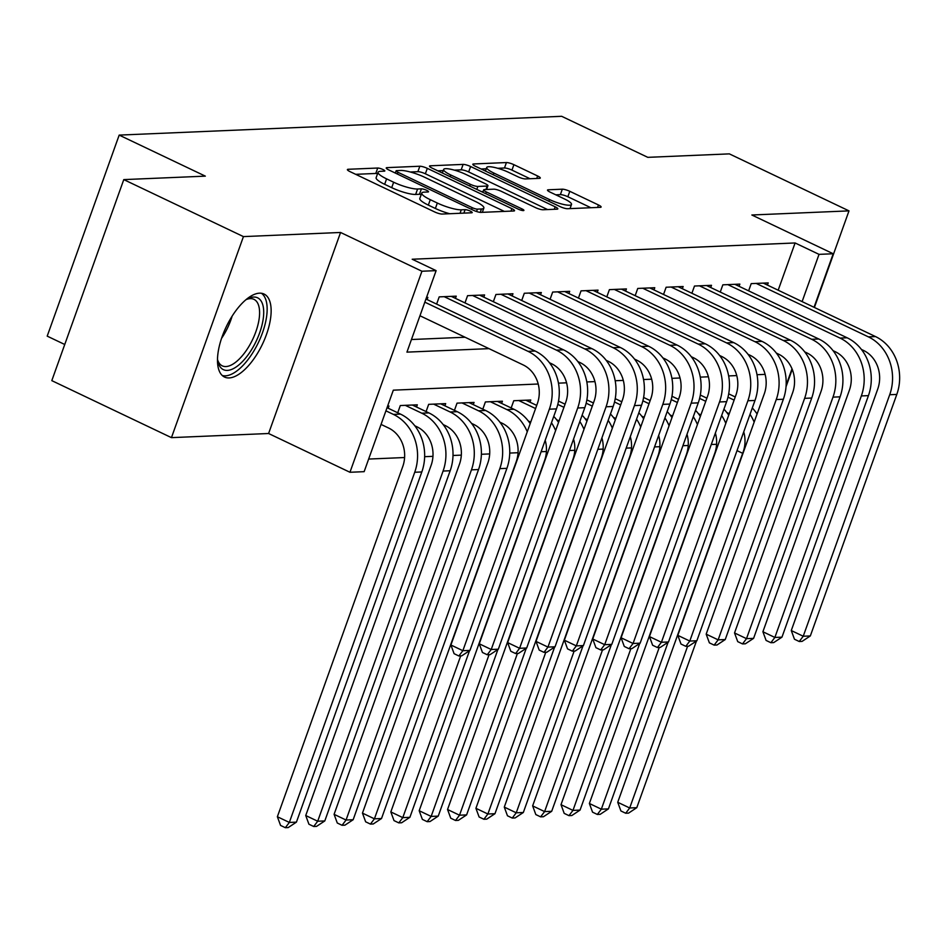 <?xml version="1.0" encoding="UTF-8"?>
<svg xmlns="http://www.w3.org/2000/svg" width="944" height="944" viewBox="0 0 944 944"><rect width="100%" height="100%" fill="white"/><g stroke="black" fill="none" stroke-linecap="round" stroke-linejoin="round"><path stroke-width="1.42" d="M382.957 169.519A4.047 0.826 19.7 0 0 377.718 168.032L348.147 169.283A5.782 1.168 19.7 0 0 347.392 169.578A5.782 1.168 19.7 0 0 350.059 171.643L434.618 211.928A5.782 1.168 19.7 0 0 442.099 214.052L471.681 212.789A4.047 0.826 19.7 0 0 472.201 212.589A4.047 0.826 19.7 0 0 470.336 211.137A4.047 0.826 19.7 0 0 465.097 209.651L461.274 209.816A18.514 3.752 19.7 0 1 437.332 203.031L430.287 199.68A18.514 3.752 19.7 0 1 421.767 193.06A18.514 3.752 19.7 0 1 424.163 192.139L427.986 191.974A4.047 0.826 19.7 0 0 428.517 191.774A4.047 0.826 19.7 0 0 426.653 190.322A4.047 0.826 19.7 0 0 421.413 188.847L417.59 189.001A18.514 3.752 19.7 0 1 393.648 182.227L386.592 178.864A18.514 3.752 19.7 0 1 378.072 172.245A18.514 3.752 19.7 0 1 380.467 171.324L384.302 171.159A4.047 0.826 19.7 0 0 384.822 170.958A4.047 0.826 19.7 0 0 382.957 169.519M377.553 173.708A4.047 0.826 19.7 0 0 375.783 173.46L355.676 174.321M421.236 194.523A4.047 0.826 19.7 0 0 419.466 194.275L415.643 194.44L417.59 189.001M259.482 293.171A45.973 20.084 115.5 0 0 224.058 331.686A45.973 20.084 115.5 0 0 224.542 377.057A45.973 20.084 115.5 0 0 229.144 377.93A45.973 20.084 115.5 0 0 264.568 339.427A45.973 20.084 115.5 0 0 264.084 294.056A45.973 20.084 115.5 0 0 259.482 293.171M539.531 178.333A5.782 1.168 19.7 0 0 540.287 178.05A5.782 1.168 19.7 0 0 537.62 175.985L513.902 164.681A5.782 1.168 19.7 0 0 506.421 162.557L473.569 163.961A5.782 1.168 19.7 0 0 472.814 164.244A5.782 1.168 19.7 0 0 475.481 166.309L560.04 206.594A5.782 1.168 19.7 0 0 567.521 208.718L600.372 207.326A5.782 1.168 19.7 0 0 601.116 207.031A5.782 1.168 19.7 0 0 598.461 204.966L569.798 191.313A5.782 1.168 19.7 0 0 562.317 189.189L548.263 189.791A5.782 1.168 19.7 0 0 547.508 190.074A5.782 1.168 19.7 0 0 550.175 192.151L564.382 198.913A15.47 3.139 19.7 0 1 571.509 204.447A15.47 3.139 19.7 0 1 549.491 199.55L493.818 173.035A15.47 3.139 19.7 0 1 486.703 167.501A15.47 3.139 19.7 0 1 508.722 172.398L517.996 176.811A5.782 1.168 19.7 0 0 525.478 178.935L539.531 178.333M778.175 290.209L795.096 242.962L819.026 254.361L833.21 253.759L814.035 307.296M123.782 179.608L243.434 236.602L171.454 437.638L51.802 380.633L123.782 179.608L205.332 176.139L119.18 135.098L561.656 116.301L647.796 157.341L729.346 153.872L848.998 210.878L751.849 214.996L833.21 253.759M171.454 437.638L268.592 433.508L340.572 232.472L243.434 236.602M340.572 232.472L421.933 271.235L436.116 270.633L406.935 352.136L489.016 348.643M795.096 242.962L412.186 259.234L436.116 270.633M427.313 168.362A5.782 1.168 19.7 0 0 419.832 166.238L386.981 167.631A5.782 1.168 19.7 0 0 386.238 167.926A5.782 1.168 19.7 0 0 388.893 169.991L473.451 210.276A5.782 1.168 19.7 0 0 480.933 212.4L513.784 210.996A5.782 1.168 19.7 0 0 514.539 210.713A5.782 1.168 19.7 0 0 511.872 208.648L427.313 168.362L425.366 173.79A5.782 1.168 19.7 0 0 417.885 171.678L410.274 171.997M430.275 165.802L463.126 164.398A5.782 1.168 19.7 0 1 470.608 166.522L555.166 206.807A5.782 1.168 19.7 0 1 557.833 208.872A5.782 1.168 19.7 0 1 557.078 209.167L543.024 209.757A5.782 1.168 19.7 0 1 535.543 207.633L501.24 191.302A5.782 1.168 19.7 0 0 493.759 189.178L484.437 189.579A5.782 1.168 19.7 0 0 483.682 189.862A5.782 1.168 19.7 0 0 486.349 191.939L522.056 208.943A4.047 0.826 19.7 0 1 523.92 210.394A4.047 0.826 19.7 0 1 518.15 209.108L432.187 168.15A5.782 1.168 19.7 0 1 429.52 166.085A5.782 1.168 19.7 0 1 430.275 165.802L429.921 166.781M786.033 386.721L792.24 369.364M814.401 307.473L848.998 210.878M427.077 299.567L427.868 297.36L426.535 297.419M455.445 298.351L456.235 296.156L439.208 296.876L436.624 304.11M483.812 297.148L484.591 294.953L467.575 295.673L464.991 302.906M512.167 295.944L512.958 293.749L495.942 294.469L493.346 301.702M540.534 294.74L541.325 292.546L524.298 293.265L521.713 300.499M568.902 293.537L569.68 291.33L552.665 292.062L550.081 299.283M597.257 292.333L598.048 290.127L581.032 290.858L578.436 298.08M625.624 291.13L626.415 288.923L609.399 289.643L606.803 296.876M653.991 289.926L654.77 287.719L637.755 288.439L635.17 295.673M682.347 288.711L683.137 286.516L666.122 287.236L663.538 294.469M710.714 287.507L711.505 285.312L694.489 286.032L691.893 293.265M739.081 286.303L739.872 284.109L722.844 284.828L720.26 292.062M411.454 339.521L465.085 337.244M748.627 290.846L751.212 283.625L768.227 282.905L767.437 285.1M368.656 459.055L404.598 457.533M424.647 456.684L432.954 456.33M453.002 455.48L461.321 455.126M481.369 454.276L489.688 453.922M509.736 453.061L518.044 452.719M541.101 451.739L546.411 451.503M569.456 450.524L574.778 450.3M597.823 449.32L603.133 449.096M626.191 448.117L631.501 447.893M654.546 446.913L659.868 446.689M682.913 445.71L688.223 445.485M711.28 444.506L716.59 444.282M388.173 408.233L388.963 406.026L387.618 406.085M397.719 412.776L400.303 405.542L417.319 404.823L416.528 407.029M426.074 411.572L428.67 404.339L445.686 403.619L444.895 405.814M454.442 410.369L457.026 403.135L474.053 402.415L473.263 404.61M482.809 409.165L485.393 401.932L502.409 401.212L501.63 403.407M511.164 407.961L513.76 400.728L530.776 400.008L529.985 402.203M558.683 400.079L558.86 398.805M587.038 398.875L587.227 397.601M615.405 397.672L615.594 396.397M643.773 396.468L643.95 395.194M672.14 395.265L672.317 393.99M700.495 394.049L700.684 392.787M728.862 392.846L729.051 391.583M119.18 135.098L47.2 336.135L64.747 344.489M737.016 450.618L742.68 453.321M538.21 384.007L393.318 390.167L364.136 471.67L349.953 472.271L421.933 271.235M268.592 433.508L349.953 472.271M792.016 368.809L786.128 385.246M802.105 301.62L819.026 254.361M765.124 374.367L757.005 374.721M736.757 375.582L728.638 375.924M708.389 376.786L700.271 377.128M680.034 377.989L671.904 378.332M651.667 379.193L643.548 379.535M623.3 380.397L615.181 380.739M594.944 381.6L586.814 381.942M566.577 382.804L558.459 383.158M378.072 172.245L376.137 177.684A18.514 3.752 19.7 0 0 384.656 184.304L386.592 178.864M415.643 194.44A18.514 3.752 19.7 0 1 391.701 187.655L384.656 184.304M421.767 193.06L419.82 198.488A18.514 3.752 19.7 0 0 428.34 205.108L430.287 199.68M449.71 213.722A18.514 3.752 19.7 0 1 435.385 208.471L428.34 205.108M504.308 211.397L425.366 173.79M395.453 172.622L394.509 172.669M396.622 170.64A4.047 0.826 19.7 0 0 396.091 170.84A4.047 0.826 19.7 0 0 397.955 172.292L472.189 207.645A4.047 0.826 19.7 0 0 477.416 209.131L481.464 208.966A18.514 3.752 19.7 0 0 483.859 208.046A18.514 3.752 19.7 0 0 475.339 201.426L424.599 177.248A18.514 3.752 19.7 0 0 400.657 170.463L396.622 170.64M437.804 170.829L443.232 170.593M454.3 170.121L461.179 169.837L463.126 164.398M547.603 209.568L468.661 171.95A5.782 1.168 19.7 0 0 461.179 169.837M465.663 174.345A15.47 3.139 19.7 0 0 443.645 169.448A15.47 3.139 19.7 0 0 450.76 174.982L470.383 184.328A5.782 1.168 19.7 0 0 477.865 186.44L487.187 186.051A5.782 1.168 19.7 0 0 487.93 185.756A5.782 1.168 19.7 0 0 485.275 183.691L465.663 174.345M483.08 191.573L481.487 191.644M590.897 207.727L567.851 196.741A5.782 1.168 19.7 0 0 560.37 194.629L555.792 194.818M530.068 178.746L511.955 170.109A5.782 1.168 19.7 0 0 504.474 167.997L497.736 168.28M486.243 168.764L481.098 168.988M381.057 424.422L388.55 427.986A29.465 25.818 87.6 0 1 402.758 466.56L277.371 816.737L289.336 822.436L414.723 472.26A44.203 38.739 -92.4 0 0 393.412 414.404L385.919 410.841M296.428 822.141L288.18 827.581L285.348 827.699L289.336 822.436L296.428 822.141L421.815 471.953A44.203 38.739 -92.4 0 0 400.504 414.109L387.04 407.69M285.348 827.699L280.557 825.422L277.371 816.737M419.962 315.756L523.177 364.927A29.465 25.818 87.6 0 1 537.384 403.489L450.902 645L462.867 650.699L549.349 409.189A44.203 38.739 -92.4 0 0 528.038 351.345L424.824 302.163M469.959 650.404L461.722 655.844L458.878 655.974L462.867 650.699L469.959 650.404L556.441 408.894A44.203 38.739 -92.4 0 0 535.13 351.038L425.956 299.024M458.878 655.974L454.099 653.685L450.902 645M245.735 299.873A39.778 17.381 -64.5 0 1 247.824 298.705A39.778 17.381 -64.5 0 1 253.617 297.053A39.778 17.381 -64.5 0 1 259.635 332.913A39.778 17.381 -64.5 0 1 227.351 370.402A39.778 17.381 -64.5 0 1 217.911 361.493A39.778 17.381 -64.5 0 1 217.498 359.133M217.592 359.794A36.84 16.095 115.5 0 0 222.253 365.847A36.84 16.095 115.5 0 0 225.935 366.555A36.84 16.095 115.5 0 0 254.325 335.698A36.84 16.095 115.5 0 0 253.936 299.342A36.84 16.095 115.5 0 0 250.254 298.634A36.84 16.095 115.5 0 0 246.301 299.531M222.265 375.5A45.678 19.954 115.5 0 0 225.404 375.842A45.678 19.954 115.5 0 0 259.942 339.167A45.678 19.954 115.5 0 0 261.441 293.265M414.805 425.779L416.918 426.782A29.465 25.818 87.6 0 1 431.113 465.357L305.738 815.533L317.703 821.233L443.078 471.056A44.203 38.739 -92.4 0 0 421.779 413.201L405.271 405.33M324.795 820.938L316.547 826.378L313.703 826.496L317.703 821.233L324.795 820.938L450.17 470.749A44.203 38.739 -92.4 0 0 428.871 412.906L412.363 405.035M313.703 826.496L308.924 824.218L305.738 815.533M443.173 424.576L445.273 425.579A29.465 25.818 87.6 0 1 459.48 464.153L334.093 814.33L346.059 820.029L471.445 469.852A44.203 38.739 -92.4 0 0 450.146 411.997L433.626 404.126M353.15 819.722L344.902 825.174L342.07 825.292L346.059 820.029L353.15 819.722L478.537 469.546A44.203 38.739 -92.4 0 0 457.238 411.69L440.718 403.831M342.07 825.292L337.291 823.015L334.093 814.33M471.54 423.372L473.64 424.375A29.465 25.818 87.6 0 1 487.847 462.938L362.461 813.126L374.426 818.826L499.813 468.637A44.203 38.739 -92.4 0 0 478.502 410.793L461.994 402.923M381.518 818.519L373.269 823.97L370.437 824.088L374.426 818.826L381.518 818.519L506.904 468.342A44.203 38.739 -92.4 0 0 485.594 410.487L469.085 402.628M370.437 824.088L365.647 821.811L362.461 813.126M499.895 422.169L502.007 423.172A29.465 25.818 87.6 0 1 516.203 461.734L390.828 811.923L402.793 817.622L460.696 655.891M530.174 423.62A44.203 38.739 -92.4 0 0 513.961 409.283L497.453 401.424M527.259 431.774A44.203 38.739 -92.4 0 0 506.869 409.59L490.361 401.719M398.793 822.885L402.793 817.622L409.885 817.315L401.637 822.767L398.793 822.885L394.014 820.607L390.828 811.923M409.885 817.315L469.546 650.676M549.432 362.708L551.544 363.723A29.465 25.818 87.6 0 1 565.739 402.286L479.269 643.796L491.234 649.496L577.704 407.985A44.203 38.739 -92.4 0 0 556.405 350.13L444.176 296.664M498.326 649.201L490.078 654.64L487.246 654.758L491.234 649.496L498.326 649.201L584.796 407.69A44.203 38.739 -92.4 0 0 563.497 349.835L451.267 296.369M487.246 654.758L482.455 652.481L479.269 643.796M577.799 361.505L579.911 362.508A29.465 25.818 87.6 0 1 594.106 401.082L507.636 642.593L519.601 648.292L606.072 406.781A44.203 38.739 -92.4 0 0 584.773 348.926L472.543 295.46M526.693 647.997L518.445 653.437L515.613 653.555L519.601 648.292L526.693 647.997L613.163 406.475A44.203 38.739 -92.4 0 0 591.864 348.631L479.635 295.165M515.613 653.555L510.822 651.277L507.636 642.593M606.166 360.301L608.266 361.304A29.465 25.818 87.6 0 1 622.474 399.878L536.003 641.389L547.957 647.088L634.439 405.578A44.203 38.739 -92.4 0 0 613.128 347.722L500.898 294.257M555.048 646.793L546.812 652.233L543.968 652.351L547.957 647.088L555.048 646.793L641.531 405.271A44.203 38.739 -92.4 0 0 620.22 347.427L507.99 293.962M543.968 652.351L539.189 650.074L536.003 641.389M634.521 359.098L636.634 360.101A29.465 25.818 87.6 0 1 650.841 398.675L564.359 640.185L576.324 645.885L662.806 404.374A44.203 38.739 -92.4 0 0 641.495 346.519L529.265 293.053M583.416 645.578L575.167 651.03L572.335 651.148L576.324 645.885L583.416 645.578L669.886 404.067A44.203 38.739 -92.4 0 0 648.587 346.224L536.357 292.746M572.335 651.148L567.545 648.87L564.359 640.185M528.262 420.965L530.375 421.968A29.465 25.818 87.6 0 1 530.705 422.133M536.699 405.401L525.808 400.209M535.567 408.54A44.203 38.739 -92.4 0 0 535.236 408.386L518.716 400.516M545.195 440.293A29.465 25.818 87.6 0 1 544.57 460.53L419.183 810.719L431.148 816.418L489.063 654.688M427.16 821.681L431.148 816.418L438.24 816.112L430.004 821.551L427.16 821.681L422.381 819.392L419.183 810.719M438.24 816.112L497.913 649.472M558.541 422.416A44.203 38.739 -92.4 0 0 553.739 416.41M555.615 430.57A44.203 38.739 -92.4 0 0 551.473 422.759M662.889 357.894L665.001 358.897A29.465 25.818 87.6 0 1 679.196 397.459L592.726 638.982L604.691 644.681L691.161 403.171A44.203 38.739 -92.4 0 0 669.862 345.315L557.633 291.849M611.783 644.374L603.535 649.826L600.703 649.944L604.691 644.681L611.783 644.374L698.253 402.864A44.203 38.739 -92.4 0 0 676.954 345.008L564.724 291.543M600.703 649.944L595.912 647.667L592.726 638.982M556.63 419.75L558.73 420.764A29.465 25.818 87.6 0 1 559.072 420.93M565.067 404.197L558.518 401.07M563.934 407.336A44.203 38.739 -92.4 0 0 563.592 407.171L557.798 404.41M573.563 439.09A29.465 25.818 87.6 0 1 572.937 459.327L447.55 809.504L459.516 815.203L517.418 653.484M455.527 820.478L459.516 815.203L466.607 814.908L458.359 820.348L455.527 820.478L450.736 818.188L447.55 809.504M466.607 814.908L526.268 648.268M586.897 421.213A44.203 38.739 -92.4 0 0 582.106 415.207M583.982 429.367A44.203 38.739 -92.4 0 0 579.84 421.555M691.256 356.69L693.356 357.693A29.465 25.818 87.6 0 1 707.563 396.256L621.093 637.778L633.058 643.478L719.529 401.955A44.203 38.739 -92.4 0 0 698.23 344.112L585.988 290.646M640.138 643.171L631.902 648.622L629.058 648.74L633.058 643.478L640.138 643.171L726.62 401.66A44.203 38.739 -92.4 0 0 705.31 343.805L593.08 290.339M629.058 648.74L624.279 646.451L621.093 637.778M584.985 418.546L587.097 419.549A29.465 25.818 87.6 0 1 587.439 419.714M593.422 402.994L586.873 399.867M592.301 406.132A44.203 38.739 -92.4 0 0 591.959 405.967L586.165 403.206M601.918 437.874A29.465 25.818 87.6 0 1 601.304 458.123L475.918 808.3L487.883 813.999L545.785 652.28M483.894 819.262L487.883 813.999L494.975 813.704L486.726 819.144L483.894 819.262L479.104 816.985L475.918 808.3M494.975 813.704L554.635 647.065M615.264 420.009A44.203 38.739 -92.4 0 0 610.473 414.003M612.349 428.151A44.203 38.739 -92.4 0 0 608.196 420.351M719.611 355.487L721.723 356.49A29.465 25.818 87.6 0 1 735.931 395.052L649.448 636.575L661.414 642.274L747.896 400.752A44.203 38.739 -92.4 0 0 726.585 342.908L614.355 289.442M668.505 641.967L660.257 647.407L657.425 647.537L661.414 642.274L668.505 641.967L754.988 400.457A44.203 38.739 -92.4 0 0 733.677 342.601L621.447 289.135M657.425 647.537L652.634 645.248L649.448 636.575M613.352 417.342L615.464 418.345A29.465 25.818 87.6 0 1 615.795 418.511M621.789 401.79L615.24 398.663M620.668 404.929A44.203 38.739 -92.4 0 0 620.326 404.764L614.52 402.002M630.285 436.671A29.465 25.818 87.6 0 1 629.66 456.92L504.285 807.096L516.238 812.796L574.153 651.065M512.25 818.059L516.238 812.796L523.33 812.501L515.094 817.941L512.25 818.059L507.471 815.781L504.285 807.096M523.33 812.501L583.003 645.861M643.631 418.806A44.203 38.739 -92.4 0 0 638.84 412.799M640.705 426.948A44.203 38.739 -92.4 0 0 636.563 419.148M747.978 354.283L750.091 355.286A29.465 25.818 87.6 0 1 764.286 393.849L677.816 635.359L689.781 641.059L776.251 399.548A44.203 38.739 -92.4 0 0 754.952 341.704L642.722 288.227M696.873 640.764L688.624 646.203L685.792 646.321L689.781 641.059L696.873 640.764L783.343 399.253A44.203 38.739 -92.4 0 0 762.044 341.398L649.814 287.932M685.792 646.321L681.002 644.044L677.816 635.359M641.719 416.139L643.82 417.142A29.465 25.818 87.6 0 1 644.162 417.307M650.156 400.575L643.607 397.459M649.024 403.725A44.203 38.739 -92.4 0 0 648.681 403.56L642.888 400.799M658.652 435.467A29.465 25.818 87.6 0 1 658.027 455.716L532.64 805.893L544.605 811.592L602.52 649.861M540.617 816.855L544.605 811.592L551.697 811.297L543.449 816.737L540.617 816.855L535.826 814.578L532.64 805.893M551.697 811.297L611.37 644.658M671.986 417.602A44.203 38.739 -92.4 0 0 667.196 411.596M669.072 425.744A44.203 38.739 -92.4 0 0 664.93 417.932M776.346 353.068L778.446 354.083A29.465 25.818 87.6 0 1 792.653 392.645L706.183 634.156L718.148 639.855L804.618 398.344A44.203 38.739 -92.4 0 0 783.319 340.489L671.09 287.023M725.24 639.56L716.992 645L714.148 645.118L718.148 639.855L725.24 639.56L811.71 398.038A44.203 38.739 -92.4 0 0 790.411 340.194L678.17 286.728M714.148 645.118L709.369 642.84L706.183 634.156M670.075 414.935L672.187 415.938A29.465 25.818 87.6 0 1 672.529 416.103M678.512 399.371L671.963 396.256M677.391 402.522A44.203 38.739 -92.4 0 0 677.049 402.356L671.255 399.595M687.008 434.264A29.465 25.818 87.6 0 1 686.394 454.501L561.007 804.689L572.973 810.389L630.875 648.658M568.984 815.651L572.973 810.389L580.064 810.082L571.816 815.533L568.984 815.651L564.193 813.374L561.007 804.689M580.064 810.082L639.725 643.442M700.354 416.398A44.203 38.739 -92.4 0 0 695.563 410.38M697.439 424.54A44.203 38.739 -92.4 0 0 693.285 416.729M804.701 351.864L806.813 352.867A29.465 25.818 87.6 0 1 821.02 391.441L734.538 632.952L746.503 638.651L832.986 397.141A44.203 38.739 -92.4 0 0 811.675 339.285L699.445 285.82M753.595 638.356L745.347 643.796L742.515 643.914L746.503 638.651L753.595 638.356L840.077 396.834A44.203 38.739 -92.4 0 0 818.767 338.99L706.537 285.525M742.515 643.914L737.736 641.637L734.538 632.952M698.442 413.732L700.554 414.735A29.465 25.818 87.6 0 1 700.885 414.9M706.879 398.167L700.33 395.052M705.758 401.318A44.203 38.739 -92.4 0 0 705.416 401.153L699.61 398.392M715.375 433.06A29.465 25.818 87.6 0 1 714.75 453.297L589.375 803.486L601.34 809.185L659.242 647.454M597.34 814.448L601.34 809.185L608.432 808.878L600.183 814.33L597.34 814.448L592.561 812.17L589.375 803.486M608.432 808.878L668.092 642.239M728.721 415.183A44.203 38.739 -92.4 0 0 723.93 409.177M725.806 423.337A44.203 38.739 -92.4 0 0 721.653 415.525M833.068 350.661L835.18 351.664A29.465 25.818 87.6 0 1 849.376 390.238L762.905 631.748L774.871 637.448L861.341 395.937A44.203 38.739 -92.4 0 0 840.042 338.082L727.812 284.616M781.962 637.153L773.714 642.593L770.882 642.711L774.871 637.448L781.962 637.153L868.433 395.63A44.203 38.739 -92.4 0 0 847.134 337.787L734.904 284.321M770.882 642.711L766.091 640.433L762.905 631.748M726.809 412.528L728.91 413.531A29.465 25.818 87.6 0 1 729.252 413.696M735.246 396.964L728.697 393.849M734.113 400.114A44.203 38.739 -92.4 0 0 733.783 399.949L727.977 397.188M743.742 431.856A29.465 25.818 87.6 0 1 743.117 452.093L617.73 802.282L629.695 807.981L687.61 646.251M625.707 813.244L629.695 807.981L636.787 807.675L628.539 813.126L625.707 813.244L620.916 810.967L617.73 802.282M636.787 807.675L696.46 641.035M757.076 413.979A44.203 38.739 -92.4 0 0 752.285 407.973M754.162 422.133A44.203 38.739 -92.4 0 0 750.02 414.322M861.435 349.457L863.548 350.46A29.465 25.818 87.6 0 1 877.743 389.034L791.273 630.545L803.238 636.244L889.708 394.734A44.203 38.739 -92.4 0 0 868.409 336.878L756.179 283.412M810.33 635.937L802.081 641.389L799.238 641.507L803.238 636.244L810.33 635.937L896.8 394.427A44.203 38.739 -92.4 0 0 875.501 336.571L763.271 283.106M799.238 641.507L794.459 639.23L791.273 630.545M375.783 173.46L377.718 168.032M463.858 213.12L465.097 209.651M419.466 194.275L421.413 188.847M391.701 187.655L393.648 182.227M435.385 208.471L437.332 203.031M460.035 213.285L461.274 209.816M347.793 170.274L348.147 169.283M510.987 211.114L511.872 208.648M386.627 168.622L386.981 167.631M417.885 171.678L419.832 166.238M397.341 174.015L397.955 172.292M471.563 209.379L472.189 207.645M476.567 211.515L477.416 209.131M480.236 212.365L481.464 208.966M468.661 171.95L470.608 166.522M554.281 209.285L555.166 206.807M485.735 193.662L486.349 191.939M521.56 210.323L522.056 208.943M450.146 176.705L450.76 174.982M469.758 186.051L470.383 184.328M476.803 189.402L477.865 186.44M485.948 189.508L487.187 186.051M493.205 174.758L493.818 173.035M548.877 201.273L549.491 199.55M547.909 190.782L548.263 189.791M560.37 194.629L562.317 189.189M567.851 196.741L569.798 191.313M597.576 207.444L598.461 204.966M473.215 164.94L473.569 163.961M504.474 167.997L506.421 162.557M511.955 170.109L513.902 164.681M536.735 178.463L537.62 175.985M393.412 414.404L400.504 414.109M414.723 472.26L421.815 471.953M528.038 351.345L535.13 351.038M549.349 409.189L556.441 408.894M232.153 316.087A36.84 16.095 -64.5 0 1 221.533 338.377M421.779 413.201L428.871 412.906M443.078 471.056L450.17 470.749M450.146 411.997L457.238 411.69M471.445 469.852L478.537 469.546M478.502 410.793L485.594 410.487M499.813 468.637L506.904 468.342M506.869 409.59L513.961 409.283M556.405 350.13L563.497 349.835M577.704 407.985L584.796 407.69M584.773 348.926L591.864 348.631M606.072 406.781L613.163 406.475M613.128 347.722L620.22 347.427M634.439 405.578L641.531 405.271M641.495 346.519L648.587 346.224M662.806 404.374L669.886 404.067M669.862 345.315L676.954 345.008M691.161 403.171L698.253 402.864M698.23 344.112L705.31 343.805M719.529 401.955L726.62 401.66M726.585 342.908L733.677 342.601M747.896 400.752L754.988 400.457M754.952 341.704L762.044 341.398M776.251 399.548L783.343 399.253M783.319 340.489L790.411 340.194M804.618 398.344L811.71 398.038M811.675 339.285L818.767 338.99M832.986 397.141L840.077 396.834M840.042 338.082L847.134 337.787M861.341 395.937L868.433 395.63M868.409 336.878L875.501 336.571M889.708 394.734L896.8 394.427M395.312 173.047L396.091 170.84M482.313 212.341L483.859 208.046M482.821 192.281L483.682 189.862M442.37 173L443.645 169.448M486.597 189.484L487.93 185.756M485.428 171.053L486.703 167.501M570.023 208.612L571.509 204.447"/></g></svg>
